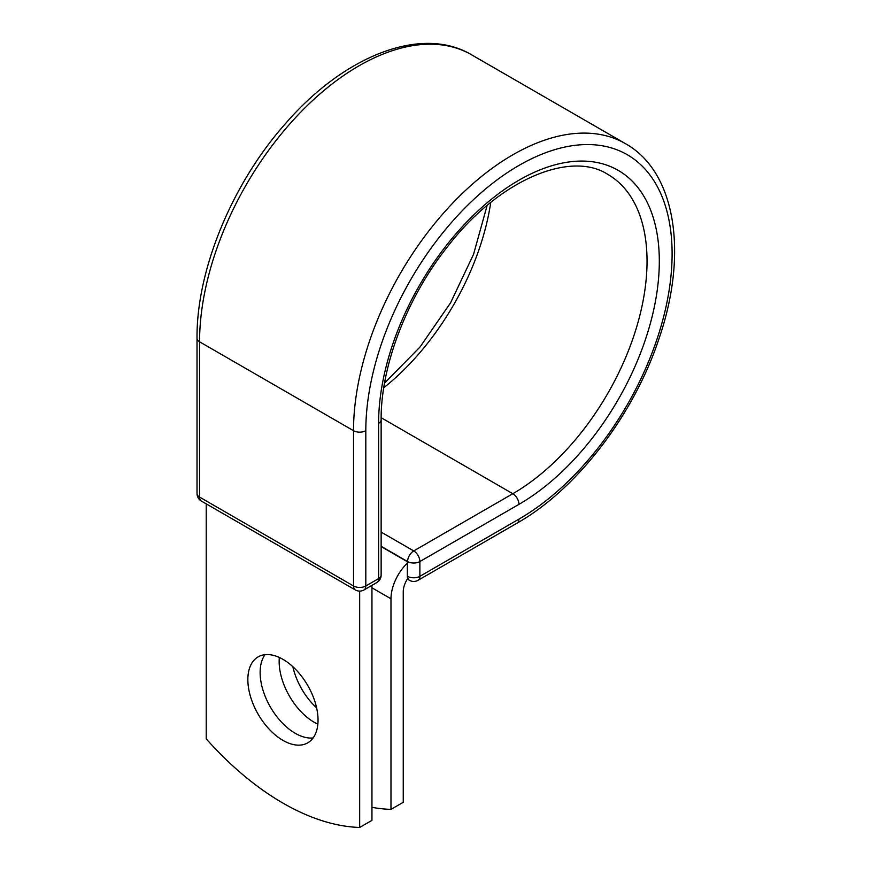 <?xml version="1.0" encoding="UTF-8"?>
<svg xmlns="http://www.w3.org/2000/svg" width="871" height="871" viewBox="0 0 871 871"><rect width="100%" height="100%" fill="white"/><g stroke="black" fill="none" stroke-linecap="round" stroke-linejoin="round"><path stroke-width="1.31" d="M282.944 659.336A49.625 28.656 -120 0 0 258.132 656.876A49.625 28.656 -120 0 0 250.521 696.648A49.625 28.656 -120 0 0 282.944 740.372A49.625 28.656 -120 0 0 307.757 742.832A49.625 28.656 -120 0 0 315.367 703.06A49.625 28.656 -120 0 0 282.944 659.336M265.045 654.665A49.625 28.656 -120 0 0 264.73 695.21A49.625 28.656 -120 0 0 295.225 733.284A49.625 28.656 -120 0 0 313.125 737.955M316.598 707.829A49.625 28.656 60 0 1 292.863 666.718M317.85 724.16A49.625 28.656 60 0 1 314.246 722.299A49.625 28.656 60 0 1 279.341 657.474M371.95 807.308A253.189 146.176 -120 0 0 390.981 809.377L390.981 598.791A33.86 19.543 -60 0 1 407.345 563.123L407.345 576.167L407.595 561.555L381.139 546.28M390.981 809.377L403.251 802.289L403.251 591.703A16.495 9.527 -60 0 1 407.759 578.475A8.677 5.008 -60 0 1 407.345 576.167M407.345 563.123L407.345 561.697L381.139 546.574M359.669 591.115L359.669 827.45L371.95 820.362L371.95 585.366M359.669 827.45A253.189 146.176 60 0 1 206.22 738.858L206.22 503.863M390.981 598.791L371.95 587.805M518.953 519.116L419.876 576.319A8.677 5.008 60 0 1 418.08 580.293L517.156 523.09A8.677 5.008 -120 0 0 518.953 519.116A216.585 125.043 -60 0 0 672.107 253.853A216.585 125.043 -60 0 0 518.953 165.436A216.585 125.043 -60 0 0 365.809 430.699L365.809 585.976L378.602 578.594A8.677 5.008 0 0 0 381.139 575.045L381.139 419.768C380.681 366.604 406.659 298.165 447.063 247.277C498.702 179.731 570.549 150.226 607.729 174.342A189.824 109.594 -60 0 1 636.821 326.451A189.824 109.594 -60 0 1 512.823 493.715L413.736 550.918A8.677 5.008 60 0 1 419.876 561.555L419.876 576.319A8.677 5.008 180 0 1 407.595 576.319A8.677 5.008 120 0 0 409.403 580.293A8.677 8.677 0 0 0 418.08 580.293M381.139 419.768A8.677 5.008 0 0 1 378.602 423.306A198.501 114.602 -60 0 1 518.953 180.199A198.501 114.602 -60 0 1 659.314 261.235A198.501 114.602 -60 0 1 518.953 504.353L419.876 561.555A8.677 5.008 180 0 1 407.595 561.555A8.677 5.008 120 0 1 413.736 550.918L381.139 532.105M518.953 504.353A8.677 5.008 -120 0 0 512.823 493.715L381.15 417.699M197.02 338.264A8.677 5.008 0 0 0 199.568 341.802A225.262 130.062 -60 0 1 297.893 115.103A225.262 130.062 -60 0 1 471.483 54.753C421.651 25.052 344.481 55.613 285.819 123.214C232.361 183.117 196.443 269.683 197.02 338.264L197.02 493.541A8.677 5.008 0 0 0 199.568 497.08L353.528 585.976A8.677 5.008 0 0 0 365.809 585.976A8.677 5.008 -120 0 1 364.013 589.95L376.795 582.568A8.677 5.008 -120 0 0 378.602 578.594L378.602 423.306M197.02 493.541A8.677 8.677 0 0 0 201.364 501.054A8.677 5.008 120 0 1 199.568 497.08L199.568 341.802L353.528 430.699A225.262 130.062 -60 0 1 451.864 203.999A225.262 130.062 -60 0 1 625.454 143.65L471.483 54.753M201.364 501.054L355.335 589.95A8.677 5.008 120 0 1 353.528 585.976L353.528 430.699A8.677 5.008 0 0 0 365.809 430.699M490.743 202.453A189.824 109.594 -60 0 1 383.763 387.758M517.156 523.09C576.809 489.328 633.794 414.988 658.955 338.775C688.221 254.136 676.125 171.968 625.454 143.65M384.536 383.142L420.083 346.93L450.579 302.803L473.552 254.321L487.139 205.425M407.345 579.106L409.403 580.293M376.795 582.568A8.677 8.677 0 0 0 381.139 575.045M355.335 589.95A8.677 8.677 0 0 0 364.013 589.95"/></g></svg>
